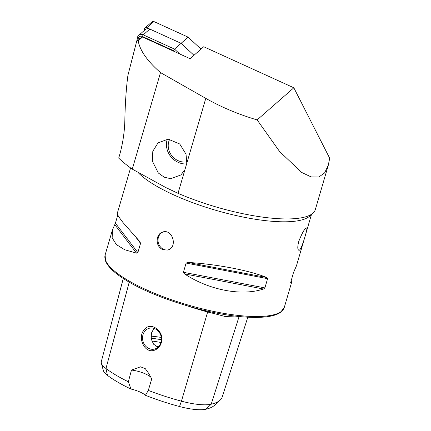 <?xml version="1.0" encoding="UTF-8"?>
<svg xmlns="http://www.w3.org/2000/svg" width="431" height="431" viewBox="0 0 431 431"><rect width="100%" height="100%" fill="white"/><g stroke="black" fill="none" stroke-linecap="round" stroke-linejoin="round"><path stroke-width="0.65" d="M130.577 167.907L117.259 213.458L118.439 216.373L122.824 222.331L139.897 241.667L140.56 243.359L137.861 252.588L136.541 253.137L124.694 249.738L116.327 244.555L112.168 237.82L112.426 229.976L115.406 223.204L117.755 215.182M263.508 289.012C241.532 296.35 209.18 290.155 184.506 273.89L183.412 272.3L186.111 263.072L187.862 262.42C216.782 264.176 249.129 270.366 266.859 277.542L267.597 278.668L264.898 287.892L263.508 289.012L184.506 273.89M291.119 280.651L291.615 282.375L290.693 282.612M290.672 282.553L293.468 272.624L296.442 265.852L311.538 214.245M162.584 249.641L167.298 250.077C178.111 248.143 172.906 229.001 163.053 231.9C160.332 232.632 158.484 234.523 157.52 237.567C156.372 243.03 158.058 247.049 162.584 249.641M298.785 241.333C297.53 246.376 297.471 249.28 298.602 250.05C300.73 253.283 308.073 227.52 306.753 227.891C304.992 227.934 302.336 232.417 298.785 241.333M293.834 87.784L329.688 158.225L328.277 165.305L324.602 172.923L318.865 176.99L311.134 176.915L301.684 172.448L279.611 151.534L257.135 119.91L293.834 87.784L203.734 46.742L190.087 58.686L142.548 37.028L138.184 40.848L136.869 40.509L127.91 75.42C126.321 87.256 125.313 101.441 124.888 117.992C124.774 130.205 123.099 142.268 119.856 154.179L118.708 158.096C122.372 161.684 126.897 165.353 132.285 169.119L160.504 72.597C147.397 61.17 139.951 50.589 138.184 40.848M257.135 119.91C238.688 114.468 221.572 107.287 205.786 98.37L160.504 72.597M184.937 169.663L186.812 163.252L186.036 154.212L179.732 143.976L168.155 139.143L158.032 142.887L152.816 151.265L152.315 161.059L158.333 173.009L164.163 177.168L170.649 178.693L180.918 174.954L184.937 169.663L178.019 193.325L165.822 187.56L132.285 169.119M328.277 165.305L315.336 209.552A95.677 25.37 -163.7 0 1 303.596 217.359A95.677 25.37 -163.7 0 1 300.86 217.908A95.677 25.37 -163.7 0 1 178.019 193.325M136.869 40.509L138.62 38.973L142.548 37.028M130.965 389.037L128.357 381.774A90.149 23.904 -163.7 0 1 105.972 368.51A35.843 9.504 -163.7 0 1 101.339 363.074L103.327 370.509A31.802 8.431 -163.7 0 0 107.432 375.336A86.108 22.832 -163.7 0 0 130.965 389.037A14.002 3.712 -163.7 0 1 145.425 395.292A86.108 22.832 -163.7 0 0 179.511 406.525L181.435 401.169A90.149 23.904 -163.7 0 1 148.318 390.411L145.425 395.292M247.825 317.189L222.207 397.016A90.149 23.904 -163.7 0 1 220.09 400.183L214.417 405.377A86.108 22.832 -163.7 0 1 205.916 409.229A31.802 8.431 -163.7 0 1 179.511 406.525M155.354 349.827C158.258 348.458 160.23 346.158 161.259 342.914C165.412 332.22 150.877 320.594 144.439 329.575C136.794 336.994 144.676 355.031 155.354 349.827M128.357 381.774L131.477 370.078L140.554 366.819L145.295 368.645L148.614 373.278L151.739 378.849L148.318 390.411M235.213 316.047L225.117 316.483L213.453 313.412A38.284 10.15 -163.7 0 1 207.72 312.001A92.59 24.551 -163.7 0 1 187.727 305.988M150.99 336.158A42.006 11.136 -163.7 0 1 161.286 337.468M153.986 328.374L151.416 333.109L151.211 338.992L153.576 344.202L158.118 347.154M101.339 363.074A35.843 9.504 -163.7 0 1 101.312 361.561L123.271 278.491M220.09 400.183A90.149 23.904 -163.7 0 1 211.195 404.213A35.843 9.504 -163.7 0 1 181.435 401.169L207.882 311.209M213.453 313.412L214.207 312.572M131.477 370.078A14.002 3.712 -163.7 0 1 150.925 377.346M160.962 342.526A10.732 9.369 -103.1 0 0 158.823 331.773A10.732 9.369 -103.1 0 0 149.535 328.185A10.732 9.369 -103.1 0 0 142.855 340.77A10.732 9.369 -103.1 0 0 154.422 349.094A10.732 9.369 -103.1 0 0 160.962 342.526M167.821 249.937A9.337 8.146 76.9 0 1 158.409 237.362A9.337 8.146 76.9 0 1 163.57 231.797M136.923 40.46L137.381 37.75A4.666 4.235 48.8 0 1 138.674 35.401A4.666 4.235 48.8 0 1 143.227 34.852L174.496 49.096L181.095 43.321L193.966 55.287L181.095 43.321L188.142 37.152L201.013 49.123M174.388 51.531L173.386 50.605L174.496 49.096L179.732 53.972M138.674 35.401L145.274 29.626A4.666 4.235 48.8 0 1 149.832 29.076L181.095 43.321L146.847 27.719L153.894 21.55L188.142 37.152M173.386 50.605L142.338 36.463A3.265 2.963 -131.2 0 0 138.249 38.488L138.087 39.442M167.309 139.154A18.436 16.717 -131.2 0 0 167.266 139.294A18.436 16.717 -131.2 0 0 186.72 163.947M169.685 139.24A15.635 14.18 -131.2 0 0 168.909 141.131A15.635 14.18 -131.2 0 0 172.335 156.345A15.635 14.18 -131.2 0 0 186.935 161.857M144.223 30.542L144.509 28.877A1.869 1.692 48.8 0 1 145.026 27.934L152.068 21.771A1.869 1.692 48.8 0 1 153.894 21.55M145.026 27.934A1.869 1.692 48.8 0 1 146.847 27.719M291.615 282.375L284.304 307.373A93.344 24.75 -163.7 0 1 187.765 304.927A93.344 24.75 -163.7 0 1 105.116 254.974L112.426 229.976M138.222 172.68A93.344 24.75 16.3 0 0 215.263 210.139A93.344 24.75 16.3 0 0 300.552 220.252A93.344 24.75 16.3 0 0 311.134 214.498M186.812 163.252L205.786 98.37M107.432 375.336L105.972 368.51L129.23 282.138M155.866 346.19A46.672 12.375 -163.7 0 1 158.608 346.675M151.766 341.023A46.672 12.375 -163.7 0 1 160.968 342.51M151.087 338.222A45.303 12.014 -163.7 0 1 161.415 339.757M205.916 409.229L211.195 404.213L239.113 316.489M114.77 224.653L136.541 253.137M115.406 223.204L137.861 252.588M136.244 237.718L140.56 243.359M183.412 272.3L264.898 287.892M186.111 263.072L267.597 278.668M187.862 262.42L266.859 277.542M149.832 29.076L143.227 34.852L142.338 36.463M138.249 38.488L137.381 37.75M284.304 307.373L280.549 312.33C278.259 313.951 275.167 315.18 271.261 316.009C264.128 317.512 254.845 317.803 243.413 316.887C206.357 314.221 151.136 296.722 124.15 279.056C114.086 272.667 107.895 266.676 105.579 261.094L105.116 254.974"/></g></svg>
